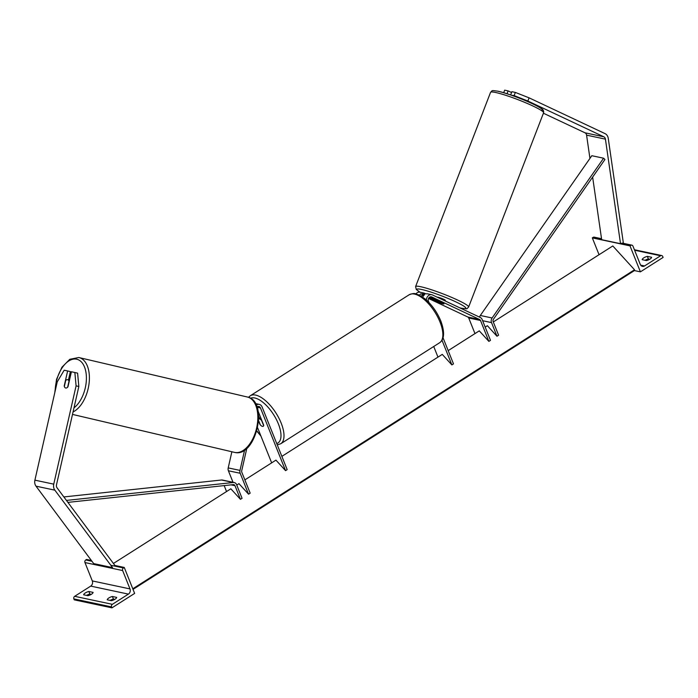 <?xml version="1.0" encoding="UTF-8"?>
<svg xmlns="http://www.w3.org/2000/svg" width="698" height="698" viewBox="0 0 698 698"><rect width="100%" height="100%" fill="white"/><g stroke="black" fill="none" stroke-linecap="round" stroke-linejoin="round"><path stroke-width="1.05" d="M429.017 297.688L440.01 302.871A4.275 0.462 -158.9 0 0 443.186 303.874A4.275 0.462 -158.9 0 0 443.954 303.892A4.275 0.462 -158.9 0 0 443.78 303.665L429.767 297.069M421.993 295.42L423.328 296.039M428.511 298.482L467.869 317.023A2.138 1.762 -78 0 1 468.724 317.974L474.972 333.592M428.956 302.531L428.415 301.178A2.993 2.469 -78 0 1 428.764 298.02A2.993 2.469 -78 0 1 431.303 296.816A2.993 2.469 -78 0 1 431.757 296.964L479.648 319.527A2.138 1.762 -78 0 1 480.503 320.478L488.87 341.383L490.493 340.354L482.126 319.448A4.275 3.534 -78 0 0 480.416 317.546L432.516 294.984A5.13 4.24 -78 0 0 431.748 294.722L427.743 293.875A5.13 4.24 102 0 0 426.242 293.875L422.473 293.073A5.13 4.24 -78 0 1 423.974 293.073A5.13 4.24 -78 0 1 424.742 293.334L425.614 293.745M421.164 296.127A2.993 2.469 -78 0 1 423.529 295.167A2.993 2.469 -78 0 1 423.904 295.28L423.058 295.114M281.87 456.37L442.27 354.383L451.868 364.914L453.491 363.876L443.073 337.832M415.895 293.91A5.13 4.24 -78 0 1 419.969 292.226L423.974 293.073M437.969 357.114L433.728 346.496M451.868 364.914L442.017 340.275M426.399 300.053A5.13 4.24 -78 0 1 431.748 294.722M448.186 350.623L479.273 330.861L488.87 341.383M419.55 295.254A5.13 4.24 -78 0 1 420.842 293.832L424.611 294.635A5.13 4.24 102 0 0 422.779 297.165M420.842 293.832L424.323 294.87M527.863 101.018L603.84 136.799A3.42 2.827 -78 0 1 605.21 138.326A3.42 2.827 -78 0 1 605.428 139.146L620.522 243.689L623.331 242.86L608.246 138.326A6.84 5.645 -78 0 0 607.801 136.677A6.84 5.645 -78 0 0 605.061 133.632L529.093 97.842L527.863 101.018L514.121 95.6L515.351 92.424L529.093 97.842M511.451 95.233L514.121 95.6M543.419 113.224L584.994 132.803A3.42 2.827 -78 0 1 586.364 134.321A3.42 2.827 -78 0 1 586.582 135.15L589.941 158.411M503.677 92.721L504.663 90.155L508.118 90.897L507.018 93.75M592.637 177.118L601.676 239.693L620.522 243.689M510.666 94.867L511.887 91.691L515.351 92.424M511.573 92.52L508.118 90.897M643.826 257.832A4.275 1.518 -21.8 0 0 642.177 259.673L646.418 260.581A4.275 1.518 158.2 0 0 651.6 257.283L647.36 256.375A4.275 1.518 -21.8 0 0 643.826 257.832M634.308 270.554L640.406 271.854L630.015 245.879L630.826 245.364A1.92 1.588 -78 0 1 632.955 246.106L640.302 264.472A3.848 3.176 102 0 0 642.422 266.383A3.848 3.176 102 0 0 644.551 265.955L660.605 255.756A1.92 1.588 -78 0 1 662.725 256.498L663.1 257.422L640.406 271.854M645.083 260.293A4.275 1.518 158.2 0 1 648.398 258.975L649.733 259.263M599.059 254.709L592.323 237.878L630.015 245.879M592.323 237.878L593.134 237.364A1.92 1.588 -78 0 1 594.207 237.154L601.528 238.707M648.398 258.975L647.36 256.375M260.72 417.744L258.688 419.044A4.275 1.876 57.6 0 1 261.549 420.362L263.67 425.658A4.275 1.876 57.6 0 1 263.259 426.269A4.275 1.876 57.6 0 1 260.371 424.96L258.618 420.58M445.106 300.908L445.333 300.332A4.275 0.462 -158.9 0 0 442.663 298.823A4.275 0.462 -158.9 0 0 438.126 297.269A4.275 0.462 -158.9 0 0 437.358 297.252L437.349 297.261M440.613 303.089A4.275 0.462 -158.9 0 0 443.186 303.874A4.275 0.462 -158.9 0 0 443.954 303.892A4.275 0.462 -158.9 0 0 443.911 303.787L439.312 301.623A4.275 0.462 -158.9 0 0 436.747 300.838A4.275 0.462 -158.9 0 0 435.98 300.821A4.275 0.462 -158.9 0 0 436.014 300.925L440.613 303.089M78.839 386.5L77.6 373.133L71.397 371.755L67.985 386.753A4.275 2.408 103.2 0 1 65.725 388.018A4.275 2.408 103.2 0 1 65.691 388.018A4.275 2.408 103.2 0 1 64.216 385.95L67.627 370.952L64.164 370.219L57.245 381.858L34.9 480.154A6.84 5.645 102 0 0 35.214 484.744A6.84 5.645 102 0 0 36.008 486.166L93.707 563.609L112.553 567.614L54.854 490.162A6.84 5.645 102 0 1 54.06 488.74A6.84 5.645 102 0 1 53.746 484.15L76.091 385.854L78.839 386.5L56.494 484.796A3.42 2.827 102 0 0 56.651 487.091A3.42 2.827 102 0 0 57.044 487.806L114.751 565.249L114.079 565.973M68.491 379.895L70.376 371.598L67.627 370.952M74.852 372.488L76.091 385.854M65.725 388.018A4.275 2.408 -76.8 0 0 67.645 387.181L68.997 381.23A4.275 2.408 -76.8 0 0 67.645 379.695A4.275 2.408 -76.8 0 0 67.619 379.686A4.275 2.408 -76.8 0 0 65.699 380.532L64.347 386.483A4.275 2.408 -76.8 0 0 65.691 388.018A4.275 2.408 -76.8 0 0 65.725 388.018M107.23 599.791A4.275 1.518 158.2 0 1 108.879 597.942A4.275 1.518 158.2 0 1 112.413 596.493L116.653 597.392A4.275 1.518 -21.8 0 1 111.471 600.69L107.23 599.791M91.359 560.459L86.561 559.447L85.749 559.962A1.92 1.588 102 0 0 84.955 562.553L92.302 580.919A3.848 3.176 -78 0 1 90.723 586.111L74.669 596.319A1.92 1.588 102 0 0 73.883 598.91L74.25 599.844L111.942 607.845L134.635 593.413L124.253 567.439L123.441 567.954A1.92 1.588 102 0 0 122.647 570.554L129.994 588.92A3.848 3.176 -78 0 1 128.415 594.111L112.361 604.32A1.92 1.588 102 0 0 111.575 606.911L111.942 607.845M114.786 599.373L113.451 599.085A4.275 1.518 -21.8 0 0 110.136 600.402M91.229 594.373L89.894 594.085A4.275 1.518 -21.8 0 0 86.578 595.403M83.673 594.792A4.275 1.518 158.2 0 1 85.322 592.942A4.275 1.518 158.2 0 1 88.855 591.494L93.096 592.393A4.275 1.518 -21.8 0 1 87.913 595.691L83.673 594.792M114.612 565.397L124.253 567.439M89.894 594.085L88.855 591.494M113.451 599.085L112.413 596.493M246.83 448.264L241.709 470.81A2.138 1.762 102 0 0 241.805 472.241L250.172 493.146L248.549 494.184L240.182 473.27A4.275 3.534 102 0 1 239.99 470.4L244.623 450.018M258.086 411.166L263.739 425.283A4.275 1.876 57.6 0 1 263.259 426.269A4.275 1.876 57.6 0 1 259.97 424.489L258.592 421.042M271.653 462.861L257.623 427.778M244.867 479.892L275.946 460.13L285.552 470.653L260.467 407.955A2.993 2.469 102 0 0 258.818 406.472A2.993 2.469 102 0 0 256.96 406.943M258.653 416.121L259.595 418.468M285.552 470.653L287.166 469.623L262.09 406.925A5.13 4.24 102 0 0 259.263 404.386A5.13 4.24 102 0 0 256.21 405.093M231.876 451.763L228.211 467.904A4.275 3.534 102 0 0 228.403 470.775L233.01 482.283M236.762 485.049L238.952 483.653L248.549 494.184M603.604 158.21L604.939 159.493L493.434 319.256A2.138 1.762 102 0 0 493.146 321.569L498.599 335.206L496.976 336.235L491.523 322.598A4.275 3.534 102 0 1 492.099 317.983L603.604 158.21L591.825 155.715L480.32 315.479A4.275 3.534 102 0 0 479.57 317.145M485.189 327.1L487.379 325.704L496.976 336.235M224.171 485.599L226.545 491.54M67.907 502.385L233.35 484.621A2.138 1.762 -78 0 1 234.99 485.703L240.444 499.332L230.846 488.809L113.416 563.461M66.45 500.422L233.324 482.501A4.275 3.534 -78 0 1 234.258 482.554A4.275 3.534 -78 0 1 236.613 484.674L242.066 498.302L240.444 499.332M63.858 496.941L221.545 480.006A4.275 3.534 -78 0 1 222.479 480.05L234.258 482.554M493.294 321.944L612.8 245.966L634.526 269.777L132.786 588.78M133.021 589.374L634.124 270.772A2.138 0.934 -122.4 0 0 634.342 270.458L634.526 269.777M467.869 317.023L479.648 319.527M430.832 296.772L431.757 296.964M468.724 317.974L480.503 320.478M584.994 132.803L603.84 136.799M586.582 135.15L605.428 139.146M640.642 265.127L644.551 265.955M634.604 250.233L660.605 255.756M593.134 237.364L601.597 239.161M620.443 243.166L630.826 245.364M440.028 322.092A28.417 12.442 -122.4 0 0 409.115 294.792C415.528 292.288 415.38 294.181 418.817 294.905L424.855 298.727C431.704 304.52 437.035 311.962 440.839 321.054C444.835 332.021 444.434 339.263 439.609 342.753A28.417 12.442 -122.4 0 0 440.028 322.092M248.505 397.345L250.25 395.792A28.417 12.442 57.6 0 1 281.163 423.101A28.417 12.442 57.6 0 1 280.753 443.754L439.609 342.753M276.74 443.553A26.28 11.508 -122.4 0 0 278.371 423.878A26.28 11.508 -122.4 0 0 250.46 398.261M256.847 430.849A26.28 11.508 -122.4 0 0 260.659 435.378M495.65 92.494A28.417 3.054 -158.9 0 0 490.554 92.354C492.744 90.243 490.947 90.312 497.7 91.159C508.528 93.253 535.898 104.272 541.22 108.487C543.123 109.385 543.908 110.825 543.576 112.814A28.417 3.054 -158.9 0 0 525.83 102.833A28.417 3.054 -158.9 0 0 495.65 92.494M490.554 92.354L415.598 286.573A28.417 3.054 21.1 0 1 420.693 286.721A28.417 3.054 21.1 0 1 450.873 297.051A28.417 3.054 21.1 0 1 468.62 307.041L543.576 112.814M459.712 307.792A26.28 2.827 -158.9 0 0 461.151 308.123A26.28 2.827 -158.9 0 0 455.829 301.868A26.28 2.827 -158.9 0 0 421.531 289.461A26.28 2.827 -158.9 0 0 420.196 292.27M498.023 91.272A26.28 2.827 21.1 0 1 528.936 102.135A26.28 2.827 21.1 0 1 541.22 110.424M34.9 480.154L53.746 484.15M36.008 486.166L54.854 490.162M55.186 390.932A26.28 14.806 103.2 0 1 76.623 359.191A26.28 14.806 103.2 0 1 86.351 380.331A26.28 14.806 103.2 0 1 73.988 407.841M73.063 411.925A28.417 16.01 -76.8 0 0 89.126 382.932A28.417 16.01 -76.8 0 0 78.996 357.559A28.417 16.01 -76.8 0 0 78.813 357.516M247.249 396.996A28.417 16.01 103.2 0 1 247.432 397.031A28.417 16.01 103.2 0 1 256.576 428.197A28.417 16.01 103.2 0 1 234.65 452.417A28.417 16.01 103.2 0 1 234.458 452.374A28.417 16.01 103.2 0 1 234.275 452.33M74.669 596.319L112.361 604.32M90.723 586.111L128.415 594.111M73.883 598.91L111.575 606.911M85.749 559.962L91.97 561.279M110.816 565.275L123.441 567.954M84.955 562.553L122.647 570.554M92.302 580.919L129.994 588.92M257.065 407.231L260.467 407.955M228.403 470.775L240.182 473.27M228.211 467.904L239.99 470.4M482.632 320.714L491.523 322.598M480.32 315.479L492.099 317.983M231.047 484.866L234.99 485.703M221.545 480.006L233.324 482.501M132.96 589.225L634.342 270.458M631.899 245.155L622.398 243.14M661.669 255.538L634.412 249.753M250.25 395.792L409.115 294.792M256.777 431.12L260.912 436.014M277.281 444.896L280.753 443.754M415.598 286.573L416.27 289.469L420.065 292.244M459.851 307.853L461.474 308.228C468.681 309.048 466.107 309.214 468.62 307.041M436.25 300.123L435.98 300.821M72.496 414.411L234.676 452.417C255.939 457.862 269.044 401.193 247.432 397.031L78.778 357.507L69.8 359.296L61.921 367.253L56.538 379.337L54.767 392.756M69.495 380.131L67.645 379.695M259.263 404.386L255.259 403.531"/></g></svg>
